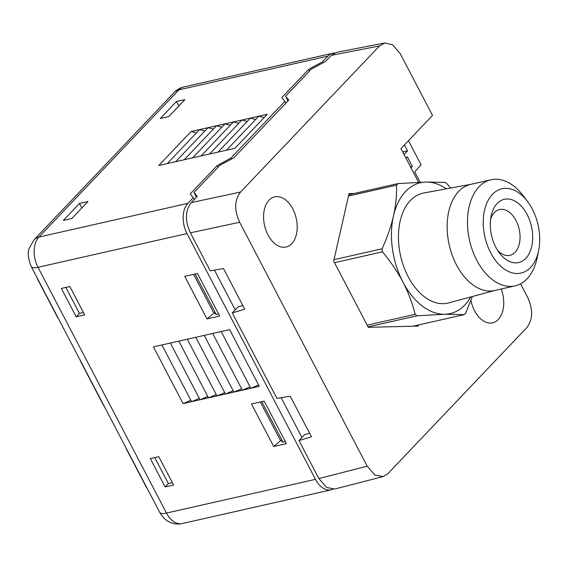 <?xml version="1.0" encoding="UTF-8"?>
<svg xmlns="http://www.w3.org/2000/svg" width="567" height="567" viewBox="0 0 567 567"><rect width="100%" height="100%" fill="white"/><g stroke="black" fill="none" stroke-linecap="round" stroke-linejoin="round"><path stroke-width="0.85" d="M318.874 478.583L367.168 466.166L375.035 475.111L383.122 476.592L334.828 489.016L326.741 487.535L318.874 478.583L298.993 440.573L311.446 436.803L290.198 396.156L276.972 398.438L232.286 312.963L244.731 309.192L223.483 268.545L210.258 270.828L190.384 232.81C184.842 220.591 185.14 210.52 191.27 202.582L197.196 196.352L194.027 192.44L219.876 165.266L233.817 157.853L288.745 100.097L285.584 96.184L311.432 69.004L325.366 61.59L331.291 55.36L336.5 52.391L384.709 42.979L392.534 44.722L400.153 53.525L432.508 115.406L400.954 148.582L418.588 182.305M520.556 283.826L527.657 297.413C533.2 309.632 532.902 319.71 526.771 327.641L387.821 473.743L383.122 476.592M367.168 466.166L239.664 222.271C234.121 210.052 234.419 199.974 240.55 192.043L379.5 45.941L384.709 42.979M470.936 300.51A25.721 16.223 77.2 0 0 492.61 322.836A25.721 16.223 77.2 0 0 498.301 319.483A25.721 16.223 77.2 0 0 501.221 289.014M291.757 243.682A25.721 16.223 77.2 0 0 294.776 213.468A25.721 16.223 77.2 0 0 274.712 196.848A25.721 16.223 77.2 0 0 269.02 200.201A25.721 16.223 77.2 0 0 266.001 230.408A25.721 16.223 77.2 0 0 286.066 247.028A25.721 16.223 77.2 0 0 291.757 243.682M354.262 193.489L349.038 193.616L333.672 261.082L368.295 327.315L418.283 326.068L418.538 324.962M410.983 167.768L412.308 166.379L407.326 156.846L406 158.236M404.065 154.536L407.545 150.879L404.434 144.925M408.453 140.701L421.075 164.848L414.718 171.844L420.147 182.241M217.118 165.628L230.967 158.051L284.825 101.429L281.742 97.68L308.668 69.365L322.524 61.789L327.903 56.126L178.917 89.841L38.896 237.07L187.883 203.347L193.269 197.685L190.193 193.942L217.118 165.628L217.976 167.265M308.668 69.365L309.525 71.003M301.935 437.476L281.154 397.715M235.227 309.865L214.439 270.105M322.524 61.789L323.055 62.817M226.502 150.177L158.781 165.5L191.093 131.523L267.277 114.286L234.965 148.256L226.502 150.177L258.814 116.2L264.151 117.575M168.768 116.582L160.298 118.496L176.457 101.507L184.92 99.594L168.768 116.582M87.984 201.519L79.522 203.433L63.362 220.421L71.825 218.508L87.984 201.519M193.269 197.685L194.212 199.492M315.486 479.349L186.997 233.583L38.003 267.298A16.776 5.046 152.4 0 1 31.213 266.575C28.052 258.396 27.414 252.251 29.307 248.133L34.148 239.685A16.776 11.999 43.6 0 1 38.896 237.07A22.368 14.104 77.2 0 0 38.003 267.298L166.492 513.071A22.368 14.104 77.2 0 0 182.198 523.561C178.329 524.404 174.53 524.099 170.809 522.639C167.541 521.208 163.955 519.535 159.703 512.348A16.776 5.046 -27.6 0 0 166.492 513.071L315.486 479.349A22.368 14.104 77.2 0 0 331.192 489.845A22.368 14.104 77.2 0 0 332.843 489.293M187.883 203.347A22.368 14.104 77.2 0 0 186.997 233.583M334.58 53A22.368 14.104 77.2 0 0 332.85 53.213A22.368 14.104 77.2 0 0 327.903 56.126M76.191 316.797L84.653 314.883L69.833 286.526L61.364 288.44L76.191 316.797L79.423 313.402L65.843 287.426M150.319 458.59L158.781 456.669L173.608 485.033L165.139 486.947L150.319 458.59M221.18 331.553L153.451 346.884L183.106 403.598L259.296 386.354L229.642 329.64L221.18 331.553L250.827 388.275L258.573 384.979M206.99 318.909L219.691 316.039L197.451 273.5L184.757 276.37L206.99 318.909L214.213 312.828M286.406 443.649L273.705 446.52L251.465 403.98L264.165 401.11L286.406 443.649M83.413 312.495L79.423 313.402M154.791 457.576L168.371 483.552L165.139 486.947M168.371 483.552L172.361 482.645M190.845 400.302L183.106 403.598M161.921 344.963L191.568 401.684L199.315 398.388M170.383 343.049L200.038 399.763L207.777 396.475M178.853 341.136L208.5 397.85L216.247 394.554M187.316 339.222L216.963 395.936L224.709 392.64M195.778 337.301L225.432 394.022L233.179 390.727M204.248 335.388L233.895 392.102L241.641 388.806M212.71 333.474L242.364 390.188L250.104 386.892M218.607 313.962L216.24 314.501L213.334 312.105L193.609 274.371M216.24 314.501L195.041 274.045M197.493 273.585L195.126 274.116M273.705 446.52L280.785 440.474M285.321 441.58L282.954 442.111L280.048 439.716L260.324 401.982M282.954 442.111L261.756 401.656M264.208 401.195L261.841 401.727M284.825 101.429L285.768 103.229M230.967 158.051L231.506 159.079M196.43 132.898L191.093 131.523M167.244 163.587L199.556 129.609L204.893 130.984M175.706 161.666L208.018 127.695L213.362 129.063M184.176 159.752L216.488 125.775L221.825 127.15M192.638 157.839L224.95 123.861L230.294 125.236M201.108 155.918L233.42 121.948L238.757 123.315M209.57 154.004L241.882 120.034L247.219 121.402M218.033 152.091L250.352 118.113L255.689 119.488M178.811 106.015L176.457 101.507M81.875 207.94L79.522 203.433M285.584 96.184L288.022 100.855M194.027 192.44L196.473 197.118M232.286 312.963L237.934 307.016L242.839 305.57M298.993 440.573L304.649 434.627L309.554 433.188M412.308 166.379L410.465 166.769M407.545 150.879L402.698 151.913M446.349 188.839A67.104 42.319 77.2 0 0 425.774 182.05L445.201 182.404A76.609 48.315 77.2 0 1 447.129 183.878L450.489 188.081M348.783 194.722L398.041 183.58L425.774 182.05A67.104 42.319 77.2 0 0 393.463 216.027C395.794 205.623 396.822 195.324 396.56 185.14L348.492 196.019M398.041 183.58A76.609 48.315 77.2 0 0 396.56 185.14M333.998 259.672L382.066 248.793C387.254 237.353 391.053 226.431 393.463 216.027A67.104 42.319 77.2 0 0 402.988 282.132C397.602 271.919 390.769 261.819 382.498 251.833L334.516 262.691M382.066 248.793A76.609 48.315 77.2 0 0 382.498 251.833M367.175 325.175L415.164 314.309C412.344 303.076 408.283 292.345 402.988 282.132A67.104 42.319 77.2 0 0 444.819 314.26L417.085 315.791L368.068 326.883M415.164 314.309A76.609 48.315 77.2 0 0 417.085 315.791M413.059 326.195L464.245 314.614L444.819 314.26A67.104 42.319 77.2 0 0 470.808 296.931M464.245 314.614A76.609 48.315 77.2 0 0 465.734 313.055L472.396 296.506M471.106 184.275L423.747 193.007A56.36 35.544 77.2 0 0 408.162 276.689A56.36 35.544 77.2 0 0 448.617 302.906L495.126 290.396M527.53 201.462L523.221 195.757A54.397 34.311 77.2 0 0 491.015 179.767L470.681 184.374A54.397 34.311 77.2 0 0 448.773 211.385A54.397 34.311 77.2 0 0 456.499 264.973A54.397 34.311 77.2 0 0 494.7 290.488L515.027 285.888A54.397 34.311 77.2 0 0 536.935 258.878A54.397 34.311 77.2 0 0 537.211 257.595L538.65 250.586A43.212 27.259 77.2 0 0 527.53 201.462A43.212 27.259 77.2 0 0 484.544 210.222A43.212 27.259 77.2 0 0 503.014 268.127A43.212 27.259 77.2 0 0 538.43 251.606A43.212 27.259 77.2 0 0 538.65 250.586M491.015 179.767A54.397 34.311 77.2 0 0 469.107 206.785A54.397 34.311 77.2 0 0 478.392 263.201A54.397 34.311 77.2 0 0 515.027 285.888M527.104 214.489A32.432 20.455 -102.8 0 1 527.473 256.319A32.432 20.455 -102.8 0 1 499.449 253.017A32.432 20.455 -102.8 0 1 495.87 247.332A32.432 20.455 -102.8 0 1 491.1 216.147A32.432 20.455 -102.8 0 1 506.607 198.974A32.432 20.455 -102.8 0 1 527.104 214.489M490.597 219.266A23.488 14.813 -102.8 0 1 499.392 209.57A23.488 14.813 77.2 0 1 499.534 209.542A23.488 14.813 77.2 0 1 516.076 220.655A23.488 14.813 77.2 0 1 518.599 246.319A23.488 14.813 -102.8 0 1 509.903 255.356A23.488 14.813 -102.8 0 1 497.649 250.423M331.291 55.36L379.5 45.941M191.27 202.582L240.55 192.043M190.384 232.81L239.664 222.271M178.917 89.841A16.776 11.999 -136.4 0 0 174.168 92.464C176.854 89.664 180.086 87.821 183.864 86.935A22.368 14.104 77.2 0 0 178.917 89.841M38.039 279.623A5.592 1.68 152.4 0 1 37.656 279.325L57.423 317.137A5.592 1.68 -27.6 0 0 57.806 317.435M126.987 449.773A5.592 1.68 152.4 0 1 126.611 449.475L125.711 447.328M147.59 489.172L146.378 487.28A5.592 1.68 -27.6 0 0 146.754 487.585M81.279 362.334A5.592 1.68 152.4 0 1 80.897 362.037L80.004 359.889M104.349 406.461L103.137 404.569A5.592 1.68 -27.6 0 0 103.513 404.873M182.198 523.561L331.192 489.845M183.864 86.935L332.85 53.213M34.148 239.685L174.168 92.464M159.703 512.348L31.213 266.575M36.763 277.178L37.656 279.325M57.423 317.137L58.635 319.023M146.378 487.28L126.611 449.475M103.137 404.569L80.897 362.037"/></g></svg>
